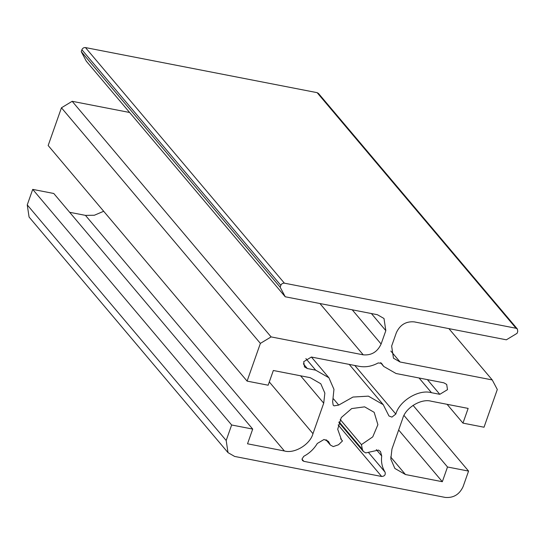 <?xml version="1.0" encoding="UTF-8"?>
<svg xmlns="http://www.w3.org/2000/svg" width="545" height="545" viewBox="0 0 545 545"><rect width="100%" height="100%" fill="white"/><g stroke="black" fill="none" stroke-linecap="round" stroke-linejoin="round"><path stroke-width="0.82" d="M413.049 405.337L468.571 471.091L447.513 466.997L442.329 481.712L398.661 429.991M447.513 466.997L404.008 415.474M442.329 481.712L405.473 474.538L394.873 468.455L390.813 459.088L391.95 449.039L402.694 418.54C405.48 407.769 421.203 398.252 431.286 401.236L468.141 408.409L462.964 423.124L484.021 427.219L497.306 389.498L492.237 379.933L400.098 362.003L393.47 358.201L391.644 346.068L396.358 332.688C400.03 324.786 405.991 321.182 414.227 321.877L506.366 339.808L517.089 333.322L517.75 331.449L517.382 329.017L516.061 328.26L284.395 283.175C282.753 283.039 281.561 283.761 280.825 285.342L280.164 287.208L285.233 296.773L377.372 314.703L384 318.505L385.826 330.645L381.112 344.018C377.44 351.92 371.479 355.531 363.243 354.836L271.103 336.905L260.381 343.391L247.096 381.112L268.154 385.213L273.338 370.498L310.194 377.671L320.794 383.755L324.854 393.122L323.716 403.171L312.973 433.67C310.187 444.441 294.464 453.958 284.381 450.974L247.525 443.8L252.703 429.085L231.645 424.984L226.182 440.503L228.008 452.636L234.636 456.438L445.238 497.421C453.474 498.116 459.428 494.513 463.107 486.61L468.571 471.091M462.964 423.124L447.077 404.308M342.485 440.939L341.511 439.89L337.702 429.235L341.279 417.552L351.675 408.58L364.619 406.843L374.163 412.32L377.896 424.678L372.753 436.879L361.437 444.631L362.364 449.407L363.331 451.451L365.777 452.922L378.496 450.088L380.499 451.56L381.711 455.988C380.969 461.99 382.086 467.365 385.056 472.12C385.744 474.777 384.613 476.228 381.67 476.48L303.851 461.336L302.523 460.573L301.991 459.115L303.776 456.301C309.492 453.242 314.009 448.957 317.319 443.46L324.009 439.488L328.458 441.43L330.372 445.033L333.233 446.593L338.52 444.768L342.485 440.939L340.632 438.752M307.332 368.536L304.485 366.901L303.701 361.682L311.386 357.036L359.189 366.335C365.586 367.487 371.908 366.356 378.162 362.95L381.527 363.345L383.721 366.438L396.045 373.509L443.855 382.815L446.702 384.45L447.486 389.668L439.801 394.314L431.483 392.7C418.948 389.007 399.444 400.698 395.827 414.064L391.909 417.109L388.98 415.992L383.23 404.663L368.386 396.14L352.962 397.053L338.731 405.078L334.058 405.855L333.172 405.133L332.648 401.774L333.962 389.334L328.908 377.76L315.65 370.157L307.332 368.536L303.347 363.822M69.658 212.298L85.449 215.37L94.346 215.255L103.686 211.269M252.703 429.085L53.771 193.482L32.714 189.388L27.25 204.9L29.076 217.039L228.008 452.636M231.645 424.984L32.714 189.388M129.628 112.481L72.172 101.302L61.449 107.794L48.164 145.515L247.096 381.112M361.437 444.631L340.175 419.446M517.382 329.017L318.457 93.42L317.129 92.657L85.47 47.579C83.821 47.435 82.629 48.158 81.893 49.738L81.232 51.612L86.301 61.176L285.233 296.773M260.381 343.391L61.449 107.794M271.103 336.905L72.172 101.302M492.237 379.933L448.91 328.628M280.164 287.208L81.232 51.612M405.473 474.538L390.649 456.976M323.716 403.171L300.608 375.805M312.973 433.67L269.305 381.95M284.381 450.974L85.449 215.37M226.182 440.503L27.25 204.9M362.364 449.407L339.092 421.844M431.483 392.7L419.064 377.992M439.801 394.314L427.382 379.606M395.827 414.064L354.809 365.484M338.731 405.078L333.479 398.858M315.65 370.157L305.881 358.583M381.67 476.48L338.159 424.943M385.056 472.12L368.74 452.806M303.851 461.336L301.998 459.142M329.5 443.398L326.693 440.074M400.098 362.003L390.833 351.034M381.738 363.644L381.268 363.079M381.711 455.988L376.336 449.618M516.061 328.26L317.129 92.657M284.395 283.175L85.47 47.579M280.825 285.342L81.893 49.738M385.826 330.645L371.383 313.538M381.112 344.018L352.233 309.812M363.243 354.836L319.915 303.524M349.236 364.401L383.23 404.663M311.406 357.036L328.908 377.76M380.546 362.67L383.721 366.438M325.924 439.767L330.372 445.033M338.861 422.464L363.331 451.451"/></g></svg>
